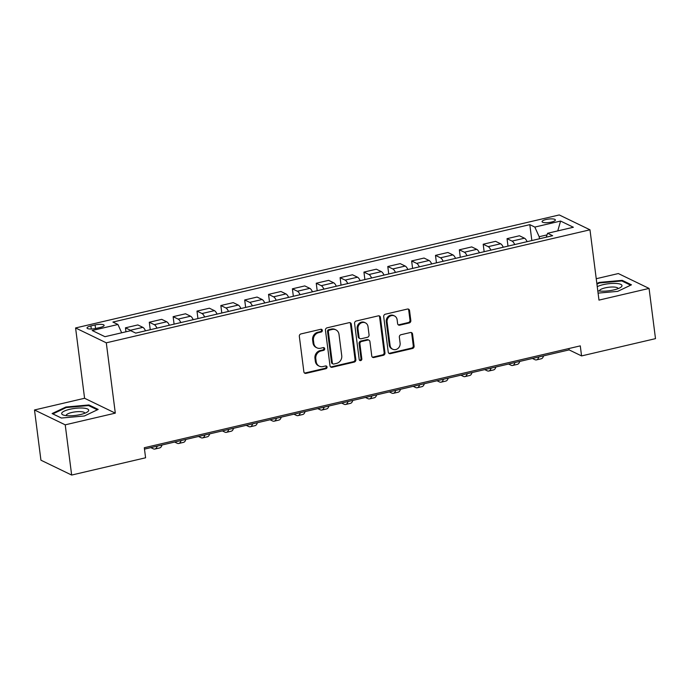 <?xml version="1.0" encoding="UTF-8"?>
<svg xmlns="http://www.w3.org/2000/svg" width="690" height="690" viewBox="0 0 690 690"><rect width="100%" height="100%" fill="white"/><g stroke="black" fill="none" stroke-linecap="round" stroke-linejoin="round"><path stroke-width="1.03" d="M322.334 330.355A1.44 1.294 115.8 0 0 320.85 329.277L300.952 333.926A2.061 1.846 115.8 0 0 299.331 336.341L303.876 371.832A2.061 1.846 115.8 0 0 306.006 373.368L325.904 368.719A1.44 1.294 115.8 0 0 326.353 366.036A1.44 1.294 115.8 0 0 325.551 365.959L322.972 366.562A6.59 5.917 115.8 0 1 319.298 366.174A6.59 5.917 115.8 0 1 316.175 361.646L315.796 358.688A6.59 5.917 115.8 0 1 320.979 350.977L323.55 350.382A1.44 1.294 115.8 0 0 324.007 347.7A1.44 1.294 115.8 0 0 323.196 347.622L320.626 348.217A6.59 5.917 115.8 0 1 316.943 347.838A6.59 5.917 115.8 0 1 313.821 343.31L313.441 340.351A6.59 5.917 115.8 0 1 318.625 332.64L321.204 332.037A1.44 1.294 115.8 0 0 322.334 330.355M316.943 347.838L316.115 347.432A6.59 5.917 115.8 0 1 312.993 342.904L312.613 339.954A6.59 5.917 115.8 0 1 317.797 332.244L320.376 331.64A1.44 1.294 115.8 0 0 321.195 329.251M304.471 372.988A2.061 1.846 115.8 0 0 305.17 372.962L325.068 368.313A1.44 1.294 115.8 0 0 325.896 365.924M319.298 366.174L318.47 365.778A6.59 5.917 115.8 0 1 315.339 361.25L314.959 358.291A6.59 5.917 115.8 0 1 320.143 350.58L322.722 349.977A1.44 1.294 115.8 0 0 323.55 347.588M546.066 219.515A6.71 1.734 -7.3 0 0 542.064 221.645A6.71 1.734 -7.3 0 0 551.379 222.085A6.71 1.734 -7.3 0 0 555.372 219.946A6.71 1.734 -7.3 0 0 546.066 219.515M409.204 322.954A2.061 1.846 115.8 0 0 410.826 320.548L409.55 310.586A2.061 1.846 115.8 0 0 407.419 309.051L385.322 314.217A2.061 1.846 115.8 0 0 383.7 316.624L388.246 352.116A2.061 1.846 115.8 0 0 390.376 353.651L412.473 348.493A2.061 1.846 115.8 0 0 414.095 346.078L412.551 334.055A2.061 1.846 115.8 0 0 410.429 332.52L400.968 334.728A2.061 1.846 115.8 0 0 399.346 337.134L400.114 343.103A5.503 4.942 115.8 0 1 397.983 348.441A5.503 4.942 115.8 0 1 392.705 349.226A5.503 4.942 115.8 0 1 390.091 345.44L387.099 322.075A5.503 4.942 115.8 0 1 389.229 316.736A5.503 4.942 115.8 0 1 394.507 315.951A5.503 4.942 115.8 0 1 397.121 319.737L397.621 323.627A2.061 1.846 115.8 0 0 399.743 325.163L409.204 322.954L408.368 322.549A2.061 1.846 115.8 0 0 409.989 320.143L408.713 310.181A2.061 1.846 115.8 0 0 408.126 309.025M598.98 300.115L649.066 288.42L655.5 338.643L581.567 355.919L580.281 345.871L144.305 447.741L145.59 457.789L71.657 475.056L65.222 424.833L115.308 413.138L106.294 342.818L589.976 229.805L598.98 300.115M351.305 324.197A2.061 1.846 115.8 0 0 349.175 322.661L327.077 327.828A2.061 1.846 115.8 0 0 325.456 330.234L330.001 365.726A2.061 1.846 115.8 0 0 332.132 367.261L354.229 362.103A2.061 1.846 115.8 0 0 355.85 359.688L351.305 324.197L350.468 323.791A2.061 1.846 115.8 0 0 349.882 322.635M356.195 321.022L378.301 315.856A2.061 1.846 115.8 0 1 380.423 317.391L384.968 352.883A2.061 1.846 115.8 0 1 383.347 355.298L373.894 357.506A2.061 1.846 115.8 0 1 371.763 355.971L369.926 341.576A2.061 1.846 115.8 0 0 367.796 340.041L361.526 341.507A2.061 1.846 115.8 0 0 359.904 343.913L361.827 358.904A1.44 1.294 115.8 0 1 359.887 360.508A1.44 1.294 115.8 0 1 359.205 359.516L354.582 323.429A2.061 1.846 115.8 0 1 356.195 321.022M96.048 328.414L100.248 327.431A6.503 1.682 -7.3 0 0 104.121 325.361A6.503 1.682 -7.3 0 0 95.099 324.938L90.899 325.922A6.503 1.682 -7.3 0 0 87.026 327.991A6.503 1.682 -7.3 0 0 96.048 328.414M106.294 342.818L75.581 327.957L559.254 214.944L589.976 229.805M531.843 240.56L529.808 224.647L112.91 322.058L117.938 324.49L92.175 330.51L104.966 336.694L130.721 330.683L135.749 333.106L552.638 235.695L547.619 233.272L546.213 237.205M529.808 224.647L534.828 227.079L560.591 221.059L573.373 227.252L547.619 233.272M115.308 413.138L84.585 398.268L34.5 409.972L65.222 424.833M34.5 409.972L40.934 460.195L71.657 475.056M649.066 288.42L618.343 273.551L596.238 278.717M84.585 398.268L75.581 327.957M144.477 449.104L569.112 349.89L581.567 355.919M547.041 234.885L539.183 236.722L539.442 238.783M568.94 348.519L569.112 349.89M117.938 324.49L121.682 332.796M125.951 331.795L125.442 327.828L130.462 330.251A8.384 2.984 76.8 0 1 131.436 331.028M145.504 330.829A8.384 2.984 76.8 0 0 142.864 327.353L137.845 324.93L125.442 327.828M150.248 329.725L149.29 322.247L154.31 324.68A8.384 2.984 76.8 0 1 156.958 328.155M169.361 325.257A8.384 2.984 76.8 0 0 166.713 321.781L161.693 319.349L149.29 322.247M174.096 324.153L173.138 316.676L178.167 319.108A8.384 2.984 76.8 0 1 180.806 322.584M193.209 319.686A8.384 2.984 76.8 0 0 190.561 316.21L185.541 313.778L173.138 316.676M197.944 318.573L196.986 311.104L202.015 313.536A8.384 2.984 76.8 0 1 204.654 317.012M217.057 314.114A8.384 2.984 76.8 0 0 214.418 310.638L209.389 308.206L196.986 311.104M221.801 313.001L220.843 305.532L225.863 307.964A8.384 2.984 76.8 0 1 228.502 311.44M240.905 308.542A8.384 2.984 76.8 0 0 238.266 305.066L233.237 302.634L220.843 305.532M245.649 307.43L244.691 299.96L249.711 302.393A8.384 2.984 76.8 0 1 252.359 305.86M264.753 302.962A8.384 2.984 76.8 0 0 262.114 299.495L257.094 297.062L244.691 299.96M269.497 301.858L268.539 294.389L273.559 296.821A8.384 2.984 76.8 0 1 276.207 300.288M288.61 297.39A8.384 2.984 76.8 0 0 285.962 293.923L280.942 291.49L268.539 294.389M293.345 296.286L292.387 288.817L297.416 291.249A8.384 2.984 76.8 0 1 300.055 294.716M312.458 291.818A8.384 2.984 76.8 0 0 309.819 288.351L304.79 285.919L292.387 288.817M317.193 290.714L316.236 283.245L321.264 285.669A8.384 2.984 76.8 0 1 323.903 289.145M336.306 286.247A8.384 2.984 76.8 0 0 333.667 282.779L328.638 280.347L316.236 283.245M341.05 285.143L340.092 277.673L345.112 280.097A8.384 2.984 76.8 0 1 347.751 283.573M360.154 280.675A8.384 2.984 76.8 0 0 357.515 277.199L352.487 274.775L340.092 277.673M364.898 279.571L363.94 272.093L368.96 274.525A8.384 2.984 76.8 0 1 371.608 278.001M384.002 275.103A8.384 2.984 76.8 0 0 381.363 271.627L376.343 269.195L363.94 272.093M388.746 273.99L387.789 266.521L392.808 268.953A8.384 2.984 76.8 0 1 395.456 272.429M407.859 269.531A8.384 2.984 76.8 0 0 405.211 266.055L400.191 263.623L387.789 266.521M412.594 268.419L411.637 260.949L416.665 263.382A8.384 2.984 76.8 0 1 419.304 266.858M431.707 263.96A8.384 2.984 76.8 0 0 429.068 260.484L424.04 258.051L411.637 260.949M436.442 262.847L435.485 255.378L440.513 257.81A8.384 2.984 76.8 0 1 443.152 261.286M455.555 258.388A8.384 2.984 76.8 0 0 452.916 254.912L447.888 252.48L435.485 255.378M460.299 257.275L459.342 249.806L464.361 252.238A8.384 2.984 76.8 0 1 467.001 255.705M479.403 252.807A8.384 2.984 76.8 0 0 476.764 249.34L471.744 246.908L459.342 249.806M484.147 251.703L483.19 244.234L488.209 246.666A8.384 2.984 76.8 0 1 490.857 250.134M503.252 247.236A8.384 2.984 76.8 0 0 500.612 243.768L495.593 241.336L483.19 244.234M507.995 246.132L507.038 238.662L512.058 241.095A8.384 2.984 76.8 0 1 514.706 244.562M527.108 241.664A8.384 2.984 76.8 0 0 524.46 238.197L519.441 235.764L507.038 238.662M539.183 236.722L534.828 227.079M560.591 221.059L557.761 230.9M84.396 415.975L98.178 409.429L88.924 404.952L65.886 407.022L52.104 413.56L61.358 418.037L84.396 415.975M598.083 293.121L617.679 291.37L631.462 284.823L622.207 280.347L599.17 282.417L596.85 283.512M65.973 407.678L65.886 407.022M89.036 405.798L88.924 404.952M622.32 281.192L622.207 280.347M599.256 283.072L599.17 282.417M330.596 366.882A2.061 1.846 115.8 0 0 331.295 366.864L353.401 361.698A2.061 1.846 115.8 0 0 355.022 359.292L350.468 323.791M329.492 330.105A1.44 1.294 115.8 0 0 328.354 331.787L332.347 362.949A1.44 1.294 115.8 0 0 333.839 364.018L336.548 363.389A6.59 5.917 115.8 0 0 341.74 355.678L339.006 334.383A6.59 5.917 115.8 0 0 335.883 329.855A6.59 5.917 115.8 0 0 332.209 329.466L329.492 330.105L328.664 329.699A1.44 1.294 115.8 0 0 327.526 331.39L328.354 331.787M333.029 363.94L332.201 363.535A1.44 1.294 115.8 0 1 331.519 362.543L327.526 331.39M335.883 329.855L335.055 329.449A6.59 5.917 115.8 0 0 331.373 329.07L332.209 329.466M328.664 329.699L331.373 329.07M372.359 357.127A2.061 1.846 115.8 0 0 373.066 357.101L382.519 354.893A2.061 1.846 115.8 0 0 384.14 352.487L379.595 316.986A2.061 1.846 115.8 0 0 379 315.83M368.943 340.161L368.115 339.756A2.061 1.846 115.8 0 0 366.968 339.635L360.697 341.102A2.061 1.846 115.8 0 0 359.076 343.517L360.991 358.498L361.827 358.904M359.507 360.223A1.44 1.294 115.8 0 0 360.991 358.498M368.012 326.637A5.503 4.942 115.8 0 0 365.398 322.851A5.503 4.942 115.8 0 0 360.12 323.636A5.503 4.942 115.8 0 0 357.989 328.975L359.041 337.212A2.061 1.846 115.8 0 0 361.172 338.747L367.442 337.281A2.061 1.846 115.8 0 0 369.064 334.874L368.012 326.637M365.398 322.851L364.57 322.454A5.503 4.942 115.8 0 0 359.292 323.239A5.503 4.942 115.8 0 0 357.161 328.578L357.989 328.975M360.025 338.626L359.188 338.221A2.061 1.846 115.8 0 1 358.214 336.806L357.161 328.578M398.208 324.783A2.061 1.846 115.8 0 0 398.915 324.766L408.368 322.549M394.507 315.951L393.68 315.546A5.503 4.942 115.8 0 0 388.401 316.331A5.503 4.942 115.8 0 0 386.271 321.678L387.099 322.075M392.705 349.226L391.877 348.829A5.503 4.942 115.8 0 1 389.264 345.043L386.271 321.678M388.841 353.271A2.061 1.846 115.8 0 0 389.54 353.254L411.645 348.088A2.061 1.846 115.8 0 0 413.267 345.681L411.723 333.649A2.061 1.846 115.8 0 0 411.137 332.494M150.825 447.629L153.258 448.802A15.723 5.598 -103.2 0 0 154.905 449.043A15.723 5.598 -103.2 0 0 157.225 446.128M154.905 449.043L159.675 447.931A15.723 5.598 -103.2 0 0 161.995 445.016M174.674 442.048L177.106 443.23A15.723 5.598 -103.2 0 0 178.753 443.472A15.723 5.598 -103.2 0 0 181.073 440.556M178.753 443.472L183.523 442.359A15.723 5.598 -103.2 0 0 185.843 439.444M198.522 436.477L200.954 437.658A15.723 5.598 -103.2 0 0 202.601 437.9A15.723 5.598 -103.2 0 0 204.921 434.985M202.601 437.9L207.371 436.787A15.723 5.598 -103.2 0 0 209.691 433.872M222.378 430.905L224.802 432.087A15.723 5.598 -103.2 0 0 226.449 432.328A15.723 5.598 -103.2 0 0 228.77 429.413M226.449 432.328L231.219 431.216A15.723 5.598 -103.2 0 0 233.539 428.3M83.231 408.083A13.628 3.528 -7.3 0 0 66.231 410.309A13.628 3.528 -7.3 0 0 63.42 415.052A13.628 3.528 -7.3 0 0 67.154 415.716A13.628 3.528 -7.3 0 0 87.38 411.982A13.628 3.528 -7.3 0 0 83.231 408.083M84.749 413.267A9.332 2.415 -7.3 0 0 84.749 413.094A9.332 2.415 -7.3 0 0 81.006 411.663A9.332 2.415 -7.3 0 0 71.191 412.637A9.332 2.415 -7.3 0 0 66.24 415.458A9.332 2.415 -7.3 0 0 66.292 415.639M61.419 418.028L52.871 413.897L66.231 407.557L88.553 405.565L97.359 409.826M597.782 290.74A13.628 3.528 -7.3 0 0 613.876 289.904A13.628 3.528 -7.3 0 0 620.664 287.376A13.628 3.528 -7.3 0 0 618.223 283.668A13.628 3.528 -7.3 0 0 603.077 284.677A13.628 3.528 -7.3 0 0 597.255 286.652M618.033 288.662A9.332 2.415 -7.3 0 0 618.033 288.48A9.332 2.415 -7.3 0 0 605.087 287.885A9.332 2.415 -7.3 0 0 599.524 290.852A9.332 2.415 -7.3 0 0 599.576 291.025M596.936 284.177L599.515 282.952L621.837 280.951L630.643 285.22M246.227 425.333L248.659 426.506A15.723 5.598 -103.2 0 0 250.306 426.756A15.723 5.598 -103.2 0 0 252.618 423.841M250.306 426.756L255.076 425.644A15.723 5.598 -103.2 0 0 257.387 422.729M270.075 419.762L272.507 420.935A15.723 5.598 -103.2 0 0 274.154 421.185A15.723 5.598 -103.2 0 0 276.474 418.269M274.154 421.185L278.924 420.072A15.723 5.598 -103.2 0 0 281.244 417.148M293.923 414.19L296.355 415.363A15.723 5.598 -103.2 0 0 298.002 415.613A15.723 5.598 -103.2 0 0 300.322 412.698M298.002 415.613L302.772 414.492A15.723 5.598 -103.2 0 0 305.092 411.576M317.771 408.618L320.203 409.791A15.723 5.598 -103.2 0 0 321.851 410.041A15.723 5.598 -103.2 0 0 324.171 407.117M321.851 410.041L326.62 408.92A15.723 5.598 -103.2 0 0 328.94 406.005M341.628 403.046L344.051 404.219A15.723 5.598 -103.2 0 0 345.699 404.461A15.723 5.598 -103.2 0 0 348.019 401.546M345.699 404.461L350.468 403.348A15.723 5.598 -103.2 0 0 352.788 400.433M365.476 397.474L367.908 398.648A15.723 5.598 -103.2 0 0 369.555 398.889A15.723 5.598 -103.2 0 0 371.867 395.974M369.555 398.889L374.325 397.776A15.723 5.598 -103.2 0 0 376.645 394.861M389.324 391.894L391.756 393.076A15.723 5.598 -103.2 0 0 393.404 393.317A15.723 5.598 -103.2 0 0 395.724 390.402M393.404 393.317L398.173 392.205A15.723 5.598 -103.2 0 0 400.493 389.289M413.172 386.322L415.604 387.504A15.723 5.598 -103.2 0 0 417.252 387.746A15.723 5.598 -103.2 0 0 419.572 384.83M417.252 387.746L422.021 386.633A15.723 5.598 -103.2 0 0 424.341 383.718M437.02 380.751L439.452 381.932A15.723 5.598 -103.2 0 0 441.1 382.174A15.723 5.598 -103.2 0 0 443.42 379.259M441.1 382.174L445.869 381.061A15.723 5.598 -103.2 0 0 448.19 378.146M460.877 375.179L463.3 376.352A15.723 5.598 -103.2 0 0 464.948 376.602A15.723 5.598 -103.2 0 0 467.268 373.687M464.948 376.602L469.718 375.489A15.723 5.598 -103.2 0 0 472.038 372.574M484.725 369.607L487.157 370.78A15.723 5.598 -103.2 0 0 488.805 371.03A15.723 5.598 -103.2 0 0 491.116 368.115M488.805 371.03L493.574 369.918A15.723 5.598 -103.2 0 0 495.894 366.994M508.573 364.035L511.005 365.208A15.723 5.598 -103.2 0 0 512.653 365.459A15.723 5.598 -103.2 0 0 514.973 362.543M512.653 365.459L517.422 364.337A15.723 5.598 -103.2 0 0 519.743 361.422M532.421 358.464L534.854 359.637A15.723 5.598 -103.2 0 0 536.501 359.887A15.723 5.598 -103.2 0 0 538.821 356.963M536.501 359.887L541.27 358.765A15.723 5.598 -103.2 0 0 543.591 355.85M142.864 327.353L130.462 330.251M166.713 321.781L154.31 324.68M190.561 316.21L178.167 319.108M214.418 310.638L202.015 313.536M238.266 305.066L225.863 307.964M262.114 299.495L249.711 302.393M285.962 293.923L273.559 296.821M309.819 288.351L297.416 291.249M333.667 282.779L321.264 285.669M357.515 277.199L345.112 280.097M381.363 271.627L368.96 274.525M405.211 266.055L392.808 268.953M429.068 260.484L416.665 263.382M452.916 254.912L440.513 257.81M476.764 249.34L464.361 252.238M500.612 243.768L488.209 246.666M524.46 238.197L512.058 241.095M91.296 329.027L90.899 325.922M95.556 328.526L95.099 324.938M317.797 332.244L318.625 332.64M312.613 339.954L313.441 340.351M312.993 342.904L313.821 343.31M322.722 349.977L323.55 350.382M320.143 350.58L320.979 350.977M314.959 358.291L315.796 358.688M315.339 361.25L316.175 361.646M325.068 368.313L325.904 368.719M305.17 372.962L306.006 373.368M320.376 331.64L321.204 332.037M355.022 359.292L355.85 359.688M353.401 361.698L354.229 362.103M331.295 366.864L332.132 367.261M331.519 362.543L332.347 362.949M379.595 316.986L380.423 317.391M384.14 352.487L384.968 352.883M382.519 354.893L383.347 355.298M373.066 357.101L373.894 357.506M366.968 339.635L367.796 340.041M360.697 341.102L361.526 341.507M359.076 343.517L359.904 343.913M358.214 336.806L359.041 337.212M398.915 324.766L399.743 325.163M389.264 345.043L390.091 345.44M411.723 333.649L412.551 334.055M413.267 345.681L414.095 346.078M411.645 348.088L412.473 348.493M389.54 353.254L390.376 353.651M408.713 310.181L409.55 310.586M409.989 320.143L410.826 320.548"/></g></svg>
